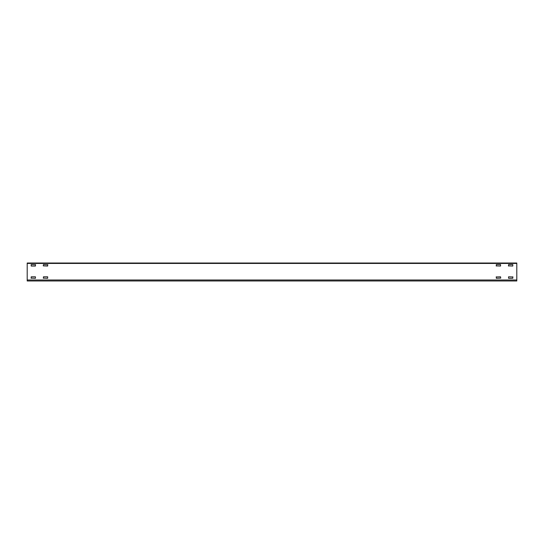 <?xml version="1.0" encoding="UTF-8"?>
<svg xmlns="http://www.w3.org/2000/svg" width="544" height="544" viewBox="0 0 544 544"><rect width="100%" height="100%" fill="white"/><g stroke="black" fill="none" stroke-linecap="round" stroke-linejoin="round"><path stroke-width="0.82" d="M512.802 276.814L512.802 278.283L508.558 278.283L508.558 276.814L512.965 276.978M496.155 276.978L500.562 276.814L500.725 278.12L496.318 278.283L496.318 276.814M35.442 264.574L35.442 266.043L31.198 266.043L31.198 264.574L35.605 264.738M43.438 278.283L43.438 276.814L47.682 276.814L47.682 278.283L43.275 278.12M31.198 278.283L31.198 276.814L35.442 276.814L35.442 278.283L31.035 278.12M496.318 266.043L496.318 264.574L500.562 264.574L500.562 266.043L496.155 265.88M47.682 264.574L47.682 266.043L43.275 265.88L43.438 264.574L47.845 264.738M508.558 266.043L508.558 264.574L512.802 264.574L512.802 266.043L508.395 265.88M516.8 279.997L516.8 280.976L27.2 280.976L27.2 263.024L516.8 263.024L516.8 279.997L27.2 279.997M27.2 263.432L516.8 263.432"/></g></svg>
